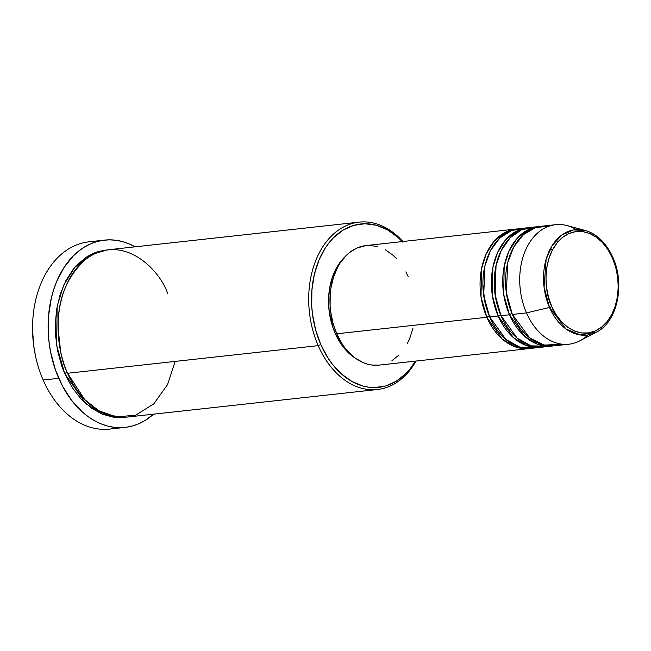 <?xml version="1.0" encoding="UTF-8"?>
<svg xmlns="http://www.w3.org/2000/svg" width="651" height="651" viewBox="0 0 651 651"><rect width="100%" height="100%" fill="white"/><g stroke="black" fill="none" stroke-linecap="round" stroke-linejoin="round"><path stroke-width="0.98" d="M551.714 306.426C544.765 294.285 540.289 255.941 562.513 237.444C585.265 220.168 607.961 244.019 612.469 258.097A2.002 0.578 -23.6 0 0 612.892 257.454A2.002 0.578 156.4 0 1 612.469 258.097L615.708 267.309L617.653 277.09L618.23 287.067L617.417 296.864L615.252 306.1L611.802 314.417L607.22 321.504L601.67 327.079L595.364 330.936L588.553 332.913L581.489 332.954L574.451 331.042L567.713 327.25L561.52 321.74L556.117 314.702L551.714 306.426L548.476 297.214L546.531 287.433L545.953 277.456L546.767 267.659L548.931 258.423L552.373 250.106L556.963 243.018L562.513 237.444L568.811 233.587L575.622 231.61L582.686 231.569L589.725 233.481L596.471 237.273L602.663 242.782L608.067 249.821L612.469 258.097C619.418 270.238 623.886 308.582 601.67 327.079C578.918 344.355 556.214 320.504 551.714 306.426A2.002 0.578 156.4 0 1 549.509 307.459A2.002 0.578 -23.6 0 0 551.714 306.426M585.273 230.495L573.498 229.941L561.846 235.003L552.268 245.411L546.148 259.196L544.065 287.205L549.509 307.459A53.008 37.286 -96.3 0 1 549.167 251.083A53.008 37.286 -96.3 0 1 585.273 230.495A53.008 37.286 -96.3 0 1 612.575 257.3A2.002 0.578 156.4 0 1 612.892 257.454C606.374 243.075 597.17 234.083 585.273 230.495L567.062 225.588A60.128 42.291 83.7 0 0 526.114 248.951A60.128 42.291 83.7 0 0 526.496 312.895L549.509 307.459L526.496 312.895A60.128 42.291 -96.3 0 1 555.677 224.676A60.128 42.291 -96.3 0 1 576.338 229.591M530.614 348.391L514.957 346.763L502.067 338.894L486.85 317.265A2.002 0.578 156.4 0 1 489.349 316.174A2.002 0.578 -23.6 0 0 486.85 317.265A60.128 42.291 -96.3 0 1 516.031 229.046A60.128 42.291 -96.3 0 1 517.447 228.924L505.209 232.366L494.296 241.098L486.183 253.939L481.52 268.782L481.024 296.897L486.85 317.265L336.746 333.8L486.85 317.265A60.128 42.291 -96.3 0 0 529.198 348.578A60.128 42.291 -96.3 0 0 530.614 348.391M524.584 228.656L511.743 230.413L499.781 238.014L490.512 250.545L484.922 265.811L483.701 295.497L489.682 316.947L498.178 316.012L489.682 316.947A60.128 42.291 83.7 0 0 532.03 348.269L540.525 347.333A60.128 42.291 -96.3 0 0 541.941 347.146L526.293 345.51L513.395 337.641L498.178 316.012A60.128 42.291 -96.3 0 1 527.359 227.801L518.863 228.737A60.128 42.291 83.7 0 0 489.682 316.947L505.868 339.415L519.71 347.089L536.245 347.496M540.525 347.333A60.128 42.291 -96.3 0 1 498.178 316.012A2.002 0.578 156.4 0 1 500.676 314.921A2.002 0.578 -23.6 0 0 498.178 316.012L492.359 295.652L492.848 267.537L497.51 252.686L505.624 239.853L516.536 231.121L528.775 227.679A60.128 42.291 -96.3 0 0 527.359 227.801M540.835 345.266L541.73 345.185L540.835 345.266M534.471 227.329L521.809 229.665L510.197 237.664L501.319 250.326L496.054 265.462L495.085 294.618L501.01 315.702L509.505 314.767L501.01 315.702A60.128 42.291 83.7 0 0 543.357 347.024L551.861 346.088A60.128 42.291 -96.3 0 0 553.269 345.893L537.62 344.265L524.722 336.396L509.505 314.767A60.128 42.291 -96.3 0 1 538.686 226.548L530.191 227.484A60.128 42.291 83.7 0 0 501.01 315.702L517.195 338.162L531.037 345.844L547.572 346.251M551.861 346.088A60.128 42.291 -96.3 0 1 509.505 314.767A2.002 0.578 156.4 0 1 512.003 313.676A2.002 0.578 -23.6 0 0 509.505 314.767L503.687 294.398L504.183 266.292L508.838 251.441L516.951 238.6L527.863 229.876L540.11 226.426A60.128 42.291 -96.3 0 0 538.686 226.548M555.677 224.676L541.518 226.239A60.128 42.291 83.7 0 0 512.337 314.457L529.523 337.731L544.317 345.12L561.675 344.135M359.043 222.146L108.4 249.764A84.182 59.208 83.7 0 0 67.549 373.267L318.193 345.648A84.182 59.208 -96.3 0 1 359.043 222.146A84.182 59.208 -96.3 0 1 402.871 241.513A84.182 59.208 83.7 0 0 327.144 240.764A84.182 59.208 83.7 0 0 318.193 345.648L320.797 344.542A82.172 57.801 -96.3 0 1 329.015 242.815A82.172 57.801 -96.3 0 1 402.253 241.586M135.188 246.851L128.874 243.783L122.421 241.578L115.886 240.252L109.352 239.837L102.866 240.325L96.494 241.708L90.302 243.979L84.337 247.111L78.673 251.083L73.351 255.851L63.961 267.585L56.523 281.859L53.626 289.776L51.323 298.125L48.565 315.759L48.345 334.085L49.199 343.289L50.68 352.403L55.481 370.004L62.561 386.206L71.651 400.398L82.392 412.026L88.259 416.738L94.387 420.644L100.702 423.72L107.155 425.925L113.689 427.243L120.223 427.666L126.709 427.178L133.081 425.795L139.281 423.524L145.238 420.383L153.571 414.166A94.2 66.264 -96.3 0 1 125.106 427.382A94.2 66.264 -96.3 0 1 58.753 378.321L43.178 380.038L58.753 378.321A94.2 66.264 -96.3 0 1 104.469 240.113L88.894 241.83A94.2 66.264 83.7 0 0 43.178 380.038A94.2 66.264 -96.3 0 1 35.52 356.13A94.2 66.264 -96.3 0 1 32.55 329.17A94.2 66.264 -96.3 0 1 96.755 241.635M32.55 329.17L32.55 329.455A92.198 64.848 83.7 0 0 35.463 355.845L35.52 356.13M106.984 249.943L89.936 254.98L74.808 267.333L63.595 285.333L57.19 306.06L56.588 345.209L64.718 373.576L71.976 387.223L80.879 398.819L91.083 407.908L102.199 414.15L113.803 417.299L125.44 417.242L103.696 414.736L85.826 403.685L64.718 373.576A2.002 0.578 156.4 0 1 67.208 372.486A2.002 0.578 -23.6 0 0 64.718 373.576L61.788 366.147L57.5 350.417L55.416 334.053L55.221 325.825L56.556 309.681L60.136 294.455L65.808 280.744L73.368 269.066L77.762 264.135L87.576 256.331L92.906 253.532L98.439 251.498L106.992 249.943M402.782 242.148L397.94 237.379L387.475 229.86L376.335 225.254L364.934 223.741L353.721 225.368L343.118 230.088L333.532 237.713L329.243 242.522L325.345 247.941L318.852 260.392L314.319 274.584L311.91 289.972L311.715 305.962L312.464 313.994L315.589 329.731L320.797 344.542L318.193 345.648A84.182 59.208 83.7 0 0 416.038 361.053A84.182 59.208 -96.3 0 1 377.482 389.493A84.182 59.208 -96.3 0 1 318.193 345.648L67.549 373.267L84.711 399.568L98.708 410.7L116.228 416.933L135.587 415.183L153.734 403.945L167.478 384.717L175.16 361.411M516.031 229.046L365.927 245.59A60.128 42.291 83.7 0 0 336.746 333.8L332.938 322.961L330.643 311.447L330.098 305.571L330.236 293.87L330.92 288.157L333.475 277.285L337.527 267.488L340.066 263.118L346.063 255.631L349.457 252.588L356.878 248.055L365.968 245.582M335.102 333.166L336.412 333.019L335.102 333.166L333.084 328.031L329.211 311.552L328.552 300.192L329.471 289.044L331.945 278.53L335.859 269.066L341.075 261.002L345.022 256.722A58.126 40.883 83.7 0 0 335.102 333.166A58.126 40.883 83.7 0 0 356.268 358.807L349.693 353.965L343.061 346.788L340.115 342.589L335.102 333.166M104.469 240.113A94.2 66.264 -96.3 0 1 135.131 246.819M548.695 226.312L535.692 227.476L523.388 234.645L513.72 247.03L507.804 262.41L506.307 292.616L512.337 314.457L526.496 312.895L512.337 314.457A60.128 42.291 83.7 0 0 554.693 345.771L568.852 344.216A60.128 42.291 -96.3 0 1 526.496 312.895A60.128 42.291 83.7 0 0 579.764 340.847L596.462 332.1A53.008 37.286 -96.3 0 1 549.509 307.459L565.963 328.967L580.244 334.964L596.462 332.1C617.327 322.123 625.334 284.267 612.892 257.454M587.943 334.923A60.128 42.291 -96.3 0 1 568.852 344.216M35.48 355.918L33.6 344.965L32.55 329.373M117.245 427.585A94.2 66.264 -96.3 0 1 43.178 380.038A94.2 66.264 83.7 0 0 109.531 429.099L125.106 427.382M167.689 293.609C160.268 270.401 122.852 231.097 85.346 259.57C68.111 275.666 59.062 296.132 58.199 320.976C58.151 343.525 61.267 360.955 67.549 373.267A84.182 59.208 83.7 0 0 126.839 417.112L377.482 389.493M320.797 344.542L327.884 357.863L332.051 363.803L341.425 373.951L351.882 381.47L363.022 386.076L368.718 387.223L374.423 387.589L385.636 385.962L396.239 381.242L405.825 373.617L410.114 368.808L415.428 361.118A82.172 57.801 -96.3 0 1 320.797 344.542M369.044 245.411L377.385 246.517M385.538 249.886L393.188 255.387L396.736 258.878M405.85 271.866L408.283 276.903M413.019 328.096L409.707 338.479L407.493 343.215M398.957 355.08L391.951 360.654M379.134 365.113L371.811 365.032L367.644 364.186L363.518 362.778L355.584 358.319L351.833 355.316L344.981 347.894L341.93 343.549L336.746 333.8A60.128 42.291 83.7 0 0 379.094 365.121L529.198 348.578M60.673 351.76L58.053 327.958L60.673 351.76M507.422 299.053L505.558 282.135L507.422 299.053M496.095 300.298L494.231 283.38L496.095 300.298M484.767 301.551L482.896 284.625L484.767 301.551M557.817 241.985L556.117 240.26M552.203 250.44L550.624 248.202"/></g></svg>
